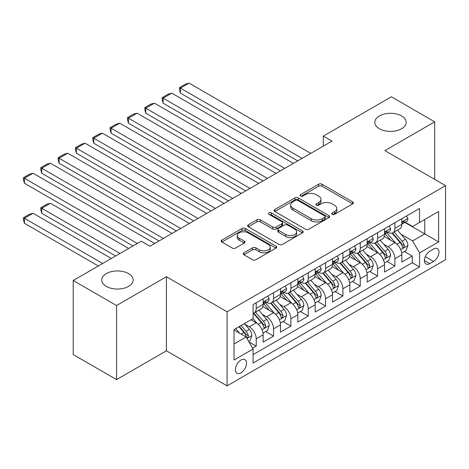 <?xml version="1.0" encoding="UTF-8"?>
<svg xmlns="http://www.w3.org/2000/svg" width="469" height="469" viewBox="0 0 469 469"><rect width="100%" height="100%" fill="white"/><g stroke="black" fill="none" stroke-linecap="round" stroke-linejoin="round"><path stroke-width="0.7" d="M332.204 214.31A1.683 0.973 0 0 0 334.59 214.31L352.67 203.868A2.409 1.389 0 0 0 353.374 202.884A2.409 1.389 0 0 0 352.67 201.905L322.039 184.217A2.409 1.389 0 0 0 318.633 184.217L300.553 194.658A1.683 0.973 0 0 0 300.06 195.344A1.683 0.973 0 0 0 300.553 196.03A1.683 0.973 0 0 0 302.933 196.03L305.272 194.682A7.703 4.444 0 0 1 316.165 194.682L318.721 196.153A7.703 4.444 0 0 1 320.978 199.302A7.703 4.444 0 0 1 318.721 202.444L316.382 203.792A1.683 0.973 0 0 0 315.883 204.484A1.683 0.973 0 0 0 316.382 205.17A1.683 0.973 0 0 0 318.762 205.17L321.101 203.822A7.703 4.444 0 0 1 331.993 203.822L334.549 205.293A7.703 4.444 0 0 1 336.801 208.435A7.703 4.444 0 0 1 334.549 211.583L332.204 212.932A1.683 0.973 0 0 0 331.712 213.618A1.683 0.973 0 0 0 332.204 214.31L332.204 212.932M128.518 273.591A15.694 9.058 0 0 0 111.417 271.627A15.694 9.058 0 0 0 101.732 279.993A15.694 9.058 0 0 0 106.328 286.401A15.694 9.058 0 0 0 123.429 288.365A15.694 9.058 0 0 0 133.114 279.993A15.694 9.058 0 0 0 128.518 273.591M401.599 115.931A15.694 9.058 0 0 0 384.498 113.967A15.694 9.058 0 0 0 374.807 122.333A15.694 9.058 0 0 0 379.403 128.74A15.694 9.058 0 0 0 396.504 130.704A15.694 9.058 0 0 0 406.195 122.333A15.694 9.058 0 0 0 401.599 115.931M240.96 372.843A7.844 4.532 120 0 0 246.084 365.926A7.844 4.532 120 0 0 244.882 359.641A7.844 4.532 120 0 0 240.96 360.028A7.844 4.532 120 0 0 235.831 366.94A7.844 4.532 120 0 0 237.033 373.23A7.844 4.532 120 0 0 240.96 372.843M243.921 252.803A2.409 1.389 0 0 0 243.218 253.782A2.409 1.389 0 0 0 243.921 254.767L252.515 259.726A2.409 1.389 0 0 0 255.922 259.726L276.001 248.13A2.409 1.389 0 0 0 276.71 247.151A2.409 1.389 0 0 0 276.001 246.166L245.369 228.479A2.409 1.389 0 0 0 241.963 228.479L221.884 240.075A2.409 1.389 0 0 0 221.18 241.06A2.409 1.389 0 0 0 221.884 242.039L232.266 248.037A2.409 1.389 0 0 0 235.667 248.037L244.261 243.071A2.409 1.389 0 0 0 244.965 242.092A2.409 1.389 0 0 0 244.261 241.107L239.114 238.135A6.437 3.717 0 0 1 237.226 235.508A6.437 3.717 0 0 1 241.201 232.073A6.437 3.717 0 0 1 248.218 232.876L268.385 244.519A6.437 3.717 0 0 1 270.273 247.151A6.437 3.717 0 0 1 266.298 250.587A6.437 3.717 0 0 1 259.281 249.778L255.922 247.837A2.409 1.389 0 0 0 252.515 247.837L243.921 252.803L243.921 254.767M166.401 276.739L116.558 305.524L73.211 280.497L73.211 354.57L116.558 379.597L166.401 350.818L227.09 385.852L227.09 311.779L166.401 276.739L166.401 350.818M434.716 179.393L434.716 121.834L384.867 150.613L445.55 185.648L227.09 311.779M434.716 121.834L391.369 96.807L323.317 136.098L323.317 146.111M73.211 280.497L141.263 241.207L149.933 246.213L331.982 141.105L323.317 136.098M305.442 229.171A2.409 1.389 0 0 0 308.848 229.171L328.933 217.575A2.409 1.389 0 0 0 329.637 216.59A2.409 1.389 0 0 0 328.933 215.611L298.296 197.924A2.409 1.389 0 0 0 294.895 197.924L274.811 209.52A2.409 1.389 0 0 0 274.107 210.499A2.409 1.389 0 0 0 274.811 211.484L305.442 229.171M269.611 214.673A1.683 0.973 0 0 1 271.322 214.908L271.322 212.908L302.464 230.889A2.409 1.389 0 0 1 303.173 231.874A2.409 1.389 0 0 1 302.464 232.853L282.385 244.449A2.409 1.389 0 0 1 278.979 244.449L248.347 226.762L248.347 224.798A2.409 1.389 0 0 0 247.644 225.777A2.409 1.389 0 0 0 248.347 226.762M248.347 224.798L256.942 219.832A2.409 1.389 0 0 1 260.348 219.832L272.77 227.008A2.409 1.389 0 0 0 276.171 227.008L281.875 223.719A2.409 1.389 0 0 0 282.578 222.734A2.409 1.389 0 0 0 281.875 221.749L268.942 214.286A1.683 0.973 0 0 1 268.444 213.594A1.683 0.973 0 0 1 269.487 212.697A1.683 0.973 0 0 1 271.322 212.908M252.621 348.191L256.215 346.116L249.021 341.96M244.929 324.278L249.279 326.793A9.808 5.663 60 0 1 256.215 338.806L263.15 334.802L263.15 342.112L273.556 336.103L265.665 331.548M262.265 314.271L266.621 316.786A9.808 5.663 60 0 1 273.556 328.798L280.491 324.794L280.491 332.099L290.891 326.096L283.006 321.541M279.606 304.258L283.956 306.773A9.808 5.663 60 0 1 290.891 318.785L297.827 314.781L297.827 322.092L308.233 316.083L300.342 311.527M296.941 294.251L301.297 296.766A9.808 5.663 60 0 1 308.233 308.778L315.168 304.774L315.168 312.078L325.568 306.075L317.683 301.52M314.283 284.237L318.633 286.752A9.808 5.663 60 0 1 325.568 298.765L332.503 294.761L332.503 302.071L342.909 296.062L335.018 291.507M331.618 274.23L335.974 276.745A9.808 5.663 60 0 1 342.909 288.757L349.845 284.753L349.845 292.058L360.245 286.055L352.36 281.5M348.959 264.217L353.309 266.732A9.808 5.663 60 0 1 360.245 278.744L367.18 274.74L367.18 282.051L377.586 276.042L369.695 271.487M366.295 254.21L370.651 256.725A9.808 5.663 60 0 1 377.586 268.737L384.521 264.733L384.521 272.038L394.921 266.034L394.921 258.724A9.808 5.663 -120 0 0 387.986 246.712L383.636 244.197M387.031 261.479L394.921 266.034M263.15 334.802A9.808 5.663 -120 0 0 256.215 322.789L251.015 319.788M280.491 324.794A9.808 5.663 -120 0 0 273.556 312.782L262.833 306.591M297.827 314.781A9.808 5.663 -120 0 0 290.891 302.769L280.169 296.578M315.168 304.774A9.808 5.663 -120 0 0 308.233 292.762L297.51 286.571M332.503 294.761A9.808 5.663 -120 0 0 325.568 282.748L314.846 276.558M349.845 284.753A9.808 5.663 -120 0 0 342.909 272.741L332.187 266.55M367.18 274.74A9.808 5.663 -120 0 0 360.245 262.728L349.522 256.537M384.521 264.733A9.808 5.663 -120 0 0 377.586 252.721L366.864 246.53M433.585 249.016L429.774 251.22A7.604 4.391 120 0 0 424.808 257.915A7.604 4.391 120 0 0 425.969 264.006A7.604 4.391 120 0 0 429.774 263.631L433.585 261.426A7.604 4.391 120 0 0 438.55 254.731A7.604 4.391 120 0 0 437.389 248.64A7.604 4.391 120 0 0 433.585 249.016M227.09 385.852L445.55 259.726L445.55 185.648M234.025 344.012L246.161 337.006L253.096 349.018L253.096 363.029L419.544 266.931L419.544 252.92L412.609 240.908L400.972 234.189M253.096 349.018L234.025 360.028L234.025 329.596L253.096 318.586L253.096 304.569L419.544 208.471L419.544 222.488L438.615 211.478L438.615 241.91L419.544 252.92M266.527 302.317L266.621 302.37A9.808 5.663 60 0 0 271.522 302.857L278.457 298.853A9.808 5.663 -120 0 0 280.491 294.362L280.491 288.757M283.868 292.304L283.956 292.357A9.808 5.663 60 0 0 288.863 292.844L295.798 288.84A9.808 5.663 -120 0 0 297.827 284.349L297.827 278.744M301.204 282.297L301.297 282.35A9.808 5.663 60 0 0 306.198 282.836L313.134 278.832A9.808 5.663 -120 0 0 315.168 274.342L315.168 268.737M318.545 272.284L318.633 272.337A9.808 5.663 60 0 0 323.54 272.823L330.475 268.819A9.808 5.663 -120 0 0 332.503 264.328L332.503 258.724M335.88 262.277L335.974 262.329A9.808 5.663 60 0 0 340.875 262.816L347.81 258.812A9.808 5.663 -120 0 0 349.845 254.321L349.845 248.717M353.221 252.263L353.309 252.316A9.808 5.663 60 0 0 358.216 252.803L365.152 248.799A9.808 5.663 -120 0 0 367.18 244.308L367.18 238.703M370.557 242.256L370.651 242.309A9.808 5.663 60 0 0 375.552 242.795L382.487 238.791A9.808 5.663 -120 0 0 384.521 234.301L384.521 228.696M253.096 354.623L412.263 262.728L412.263 256.021L401.857 262.03L401.857 254.72A9.808 5.663 -120 0 0 394.921 242.708L384.199 236.517M387.898 232.243L387.986 232.296A9.808 5.663 -120 0 0 392.893 232.782A9.808 5.663 -120 0 0 394.921 228.292L394.921 222.687M392.893 232.782L399.828 228.778A9.808 5.663 -120 0 0 401.857 224.288L401.857 218.683M256.215 302.769L256.215 308.373A9.808 5.663 60 0 1 254.186 312.864A9.808 5.663 60 0 1 253.096 313.263M254.186 312.864L261.122 308.86A9.808 5.663 -120 0 0 263.15 304.369L263.15 298.765M273.556 292.756L273.556 298.366A9.808 5.663 60 0 1 271.522 302.857M290.891 282.748L290.891 288.353A9.808 5.663 60 0 1 288.863 292.844M308.233 272.741L308.233 278.346A9.808 5.663 60 0 1 306.198 282.836M325.568 262.728L325.568 268.332A9.808 5.663 60 0 1 323.54 272.823M342.909 252.721L342.909 258.325A9.808 5.663 60 0 1 340.875 262.816M360.245 242.708L360.245 248.312A9.808 5.663 60 0 1 358.216 252.803M377.586 232.7L377.586 238.305A9.808 5.663 60 0 1 375.552 242.795M377.586 268.737L377.586 276.042M360.245 278.744L360.245 286.055M342.909 288.757L342.909 296.062M325.568 298.765L325.568 306.075M308.233 308.778L308.233 316.083M290.891 318.785L290.891 326.096M273.556 328.798L273.556 336.103M256.215 338.806L256.215 346.116M246.161 337.006L234.025 329.994M412.609 240.908L424.744 233.902L424.744 219.486L438.615 211.478M404.888 222.435L438.615 241.91M405.234 222.236L412.609 226.492L419.544 222.488M116.558 305.524L116.558 379.597M404.372 251.466L412.263 256.021M412.263 262.728L419.544 266.931M332.879 214.544L334.549 213.583A7.703 4.444 0 0 0 336.801 210.44L336.801 208.435M320.978 199.302L320.978 201.301A7.703 4.444 0 0 1 318.721 204.443L317.05 205.41M352.641 203.886L322.039 186.216A2.409 1.389 0 0 0 318.633 186.216L301.227 196.271M328.898 217.593L298.296 199.923A2.409 1.389 0 0 0 294.895 199.923L274.846 211.501M324.677 217.282A1.683 0.973 0 0 0 325.169 216.59A1.683 0.973 0 0 0 324.677 215.904L297.786 200.38A1.683 0.973 0 0 0 295.406 200.38L292.937 201.805A7.703 4.444 0 0 0 290.68 204.947A7.703 4.444 0 0 0 292.937 208.095L311.316 218.706A7.703 4.444 0 0 0 322.209 218.706L324.677 217.282L324.677 219.281A1.683 0.973 0 0 0 325.169 218.595L325.169 216.59M290.68 204.947L290.68 206.952A7.703 4.444 0 0 0 292.937 210.094L292.937 208.095M324.677 219.281L322.209 220.706A7.703 4.444 0 0 1 311.316 220.706L292.937 210.094M248.377 226.779L256.942 221.837L256.942 219.832M282.578 222.734L282.578 224.733A2.409 1.389 0 0 1 281.875 225.718L276.171 229.007A2.409 1.389 0 0 1 272.77 229.007L260.348 221.837A2.409 1.389 0 0 0 256.942 221.837M271.322 214.908L302.435 232.87M285.662 234.453A6.437 3.717 0 0 0 292.679 235.256A6.437 3.717 0 0 0 296.648 231.821A6.437 3.717 0 0 0 294.767 229.194L287.661 225.091A2.409 1.389 0 0 0 284.255 225.091L278.557 228.385A2.409 1.389 0 0 0 277.847 229.364A2.409 1.389 0 0 0 278.557 230.349L285.662 234.453L285.662 236.452A6.437 3.717 0 0 0 292.679 237.255A6.437 3.717 0 0 0 296.648 233.826L296.648 231.821M277.847 229.364L277.847 231.369A2.409 1.389 0 0 0 278.557 232.348L278.557 230.349M285.662 236.452L278.557 232.348M270.273 247.151L270.273 249.15A6.437 3.717 0 0 1 266.298 252.586A6.437 3.717 0 0 1 259.281 251.783L255.922 249.842A2.409 1.389 0 0 0 252.515 249.842L243.956 254.784M237.226 235.508L237.226 237.507A6.437 3.717 0 0 0 239.114 240.14L239.114 238.135M244.232 243.089L239.114 240.14M275.971 248.154L245.369 230.484A2.409 1.389 0 0 0 241.963 230.484L221.913 242.057M401.71 253.002L406.195 250.417L407.924 245.41A6.496 3.752 -120 0 0 405.398 239.307L397.472 230.138M395.883 243.341L386.831 232.859M180.448 133.196L263.062 180.893L145.771 113.176L144.815 109.623L144.815 107.624L150.889 104.118L154.442 103.168L145.771 108.169L145.771 113.176M390.736 240.292L385.477 234.207A15.571 8.987 -120 0 0 384.996 233.662M392.008 233.134L400.022 242.414A6.496 3.752 60 0 1 402.338 246.887L402.807 247.661L403.686 247.538L404.419 245.686A6.496 3.752 -120 0 0 402.103 241.213L394.177 232.038M392.477 232.982L401.089 242.954A3.312 1.911 60 0 1 401.921 244.249L404.419 245.686M302.077 158.37L180.448 88.149L180.448 93.155L297.739 160.873M406.453 216.033L407.924 218.583A6.496 3.752 60 0 1 406.582 221.456L403.287 223.361A6.496 3.752 -120 0 0 404.419 221.86L404.278 221.286L403.469 221.45L402.338 223.062A6.496 3.752 60 0 1 401.857 223.989M310.748 153.369L189.118 83.148L180.448 88.149L179.492 87.603L185.56 84.098L189.118 83.148M402.074 223.666L402.103 223.666A6.496 3.752 -120 0 0 403.287 223.361M180.448 93.155L179.492 89.602L179.492 87.603M384.375 263.015L388.854 260.424L390.589 255.423A6.496 3.752 -120 0 0 388.056 249.32L380.136 240.146M378.547 253.354L369.496 242.872M163.112 143.209L245.727 190.906L128.436 123.189L127.48 119.63L127.48 117.631L133.548 114.125L137.1 113.176L128.436 118.182L128.436 123.189M373.394 250.299L368.142 244.214A15.571 8.987 -120 0 0 367.655 243.675M374.667 243.147L382.681 252.422A6.496 3.752 60 0 1 384.996 256.901L385.471 257.669L386.35 257.545L387.077 255.699A6.496 3.752 -120 0 0 384.762 251.22L376.841 242.051M375.141 242.995L383.748 252.961A3.312 1.911 60 0 1 384.586 254.257L387.077 255.699M367.034 273.022L371.518 270.437L373.248 265.431A6.496 3.752 -120 0 0 370.721 259.328L362.795 250.159M361.212 263.361L352.155 252.879M145.771 153.216L228.385 200.914L111.094 133.196L110.139 129.643L110.139 127.638L116.212 124.138L119.765 123.189L111.094 128.189L111.094 133.196M356.059 260.313L350.8 254.227A15.571 8.987 -120 0 0 350.32 253.682M357.331 253.154L365.345 262.435A6.496 3.752 60 0 1 367.661 266.908L368.136 267.682L369.009 267.559L369.742 265.706A6.496 3.752 -120 0 0 367.426 261.233L359.5 252.058M357.8 253.002L366.412 262.974A3.312 1.911 60 0 1 367.245 264.27L369.742 265.706M349.698 283.036L354.177 280.444L355.912 275.444A6.496 3.752 -120 0 0 353.38 269.341L345.46 260.166M343.871 273.374L334.819 262.892M128.436 163.23L211.05 210.927L93.759 143.209L92.803 139.651L92.803 137.652L98.871 134.146L102.424 133.196L93.759 138.203L93.759 143.209M338.718 270.32L333.465 264.235A15.571 8.987 -120 0 0 332.978 263.695M339.99 263.168L348.004 272.442A6.496 3.752 60 0 1 350.32 276.921L350.794 277.689L351.674 277.566L352.401 275.719A6.496 3.752 -120 0 0 350.085 271.24L342.165 262.071M340.465 263.015L349.071 272.981A3.312 1.911 60 0 1 349.909 274.277L352.401 275.719M332.357 293.043L336.842 290.458L338.571 285.451A6.496 3.752 -120 0 0 336.044 279.348L328.118 270.179M326.535 283.382L317.478 272.899M111.094 173.237L193.709 220.934L76.418 153.216L75.462 149.664L75.462 147.659L81.536 144.159L85.088 143.209L76.418 148.21L76.418 153.216M321.382 280.333L316.124 274.248A15.571 8.987 -120 0 0 315.643 273.703M322.654 273.175L330.668 282.455A6.496 3.752 60 0 1 332.984 286.928L333.459 287.702L334.333 287.579L335.065 285.727A6.496 3.752 -120 0 0 332.75 281.253L324.824 272.079M323.123 273.022L331.735 282.995A3.312 1.911 60 0 1 332.568 284.29L335.065 285.727M284.736 168.383L163.112 98.162L163.112 103.168L280.403 170.886M389.112 226.04L390.589 228.591A6.496 3.752 60 0 1 389.241 231.469L385.946 233.369A6.496 3.752 -120 0 0 387.077 231.874L386.943 231.299L386.128 231.457L384.996 233.075A6.496 3.752 60 0 1 384.521 234.002M293.406 163.376L171.777 93.155L163.112 98.162L162.157 97.611L168.224 94.105L171.777 93.155M384.738 233.673L384.762 233.673A6.496 3.752 -120 0 0 385.946 233.369M163.112 103.168L162.157 99.616L162.157 97.611M267.4 178.39L144.815 107.624M371.776 236.054L373.248 238.604A6.496 3.752 60 0 1 371.905 241.476L368.611 243.382A6.496 3.752 -120 0 0 369.742 241.881L369.601 241.306L368.792 241.471L367.661 243.083A6.496 3.752 60 0 1 367.18 244.009M276.071 173.389L154.442 103.168M367.397 243.687L367.426 243.687A6.496 3.752 -120 0 0 368.611 243.382M250.059 188.403L127.48 117.631M354.435 246.061L355.912 248.611A6.496 3.752 60 0 1 354.564 251.49L351.269 253.389A6.496 3.752 -120 0 0 352.401 251.894L352.266 251.32L351.451 251.478L350.32 253.096A6.496 3.752 60 0 1 349.845 254.022M258.73 183.397L137.1 113.176M350.062 253.694L350.085 253.694A6.496 3.752 -120 0 0 351.269 253.389M232.724 198.41L110.139 127.638M337.1 256.074L338.571 258.624A6.496 3.752 60 0 1 337.229 261.497L333.934 263.402A6.496 3.752 -120 0 0 335.065 261.901L334.925 261.327L334.116 261.491L332.984 263.103A6.496 3.752 60 0 1 332.503 264.029M241.394 193.41L119.765 123.189M332.72 263.707L332.75 263.707A6.496 3.752 -120 0 0 333.934 263.402M315.021 303.056L319.5 300.465L321.236 295.464A6.496 3.752 -120 0 0 318.703 289.361L310.783 280.186M309.194 293.395L300.142 282.913M93.759 183.25L176.373 230.947L59.082 163.23L58.127 159.671L58.127 157.672L64.194 154.166L67.747 153.216L59.082 158.223L59.082 163.23M304.041 290.34L298.788 284.255A15.571 8.987 -120 0 0 298.307 283.716M305.313 283.188L313.327 292.463A6.496 3.752 60 0 1 315.643 296.941L316.118 297.709L316.997 297.586L317.724 295.74A6.496 3.752 -120 0 0 315.408 291.261L307.488 282.092M305.788 283.036L314.394 293.002A3.312 1.911 60 0 1 315.232 294.298L317.724 295.74M215.382 208.424L92.803 137.652M319.758 266.081L321.236 268.631A6.496 3.752 60 0 1 319.887 271.51L316.593 273.409A6.496 3.752 -120 0 0 317.724 271.914L317.589 271.34L316.774 271.498L315.643 273.116A6.496 3.752 60 0 1 315.168 274.043M224.053 203.417L102.424 133.196M315.385 273.714L315.408 273.714A6.496 3.752 -120 0 0 316.593 273.409M297.68 313.063L302.165 310.478L303.894 305.471A6.496 3.752 -120 0 0 301.368 299.369L293.442 290.2M291.859 303.402L282.801 292.92M76.418 193.257L159.032 240.955L41.741 173.237L40.785 169.684L40.785 167.679L46.859 164.179L50.412 163.23L41.741 168.23L41.741 173.237M286.706 300.353L281.447 294.268A15.571 8.987 -120 0 0 280.966 293.723M287.978 293.195L295.992 302.476A6.496 3.752 60 0 1 298.307 306.949L298.782 307.723L299.656 307.6L300.389 305.747A6.496 3.752 -120 0 0 298.073 301.274L290.147 292.099M288.447 293.043L297.059 303.015A3.312 1.911 60 0 1 297.891 304.311L300.389 305.747M198.047 218.431L75.462 147.659M302.423 276.094L303.894 278.645A6.496 3.752 60 0 1 302.552 281.517L299.257 283.423A6.496 3.752 -120 0 0 300.389 281.922L300.254 281.347L299.439 281.511L298.307 283.124A6.496 3.752 60 0 1 297.827 284.05M206.718 213.43L85.088 143.209M298.044 283.727L298.073 283.727A6.496 3.752 -120 0 0 299.257 283.423M280.345 323.077L284.824 320.485L286.559 315.485A6.496 3.752 -120 0 0 284.026 309.382L276.106 300.207M274.517 313.415L265.466 302.933M59.082 203.27L133.026 245.961L24.406 183.25L23.45 179.691L23.45 177.692L29.518 174.187L33.07 173.237L24.406 178.243L24.406 183.25M269.364 310.361L264.111 304.275A15.571 8.987 -120 0 0 263.631 303.736M270.642 303.209L278.65 312.483A6.496 3.752 60 0 1 280.966 316.962L281.441 317.73L282.32 317.607L283.047 315.76A6.496 3.752 -120 0 0 280.732 311.281L272.811 302.112M271.111 303.056L279.723 313.022A3.312 1.911 60 0 1 280.556 314.318L283.047 315.76M180.706 228.444L58.127 157.672M285.082 286.102L286.559 288.652A6.496 3.752 60 0 1 285.211 291.53L281.916 293.43A6.496 3.752 -120 0 0 283.047 291.935L282.913 291.36L282.098 291.519L280.966 293.137A6.496 3.752 60 0 1 280.491 294.063M189.376 223.437L67.747 153.216M280.708 293.735L280.732 293.735A6.496 3.752 -120 0 0 281.916 293.43M263.003 333.084L267.488 330.498L269.218 325.492A6.496 3.752 -120 0 0 266.691 319.389L258.765 310.22M120.023 253.471L41.741 208.271L50.412 203.27L128.694 248.464M257.182 323.422L253.031 318.621M41.741 213.278L40.785 209.725L40.785 207.72L41.741 208.271L41.741 213.278L115.691 255.974M252.029 320.374L251.355 319.588M253.301 313.216L261.315 322.496A6.496 3.752 60 0 1 263.631 326.969L264.106 327.743L264.979 327.614L265.712 325.767A6.496 3.752 -120 0 0 263.396 321.294L255.47 312.12M253.77 313.063L262.382 323.035A3.312 1.911 60 0 1 263.215 324.331L265.712 325.767M40.785 207.72L46.859 204.22L50.412 203.27M163.37 238.451L40.785 167.679M267.746 296.115L269.218 298.665A6.496 3.752 60 0 1 267.875 301.538L264.58 303.443A6.496 3.752 -120 0 0 265.712 301.942L265.577 301.368L264.762 301.532L263.631 303.144A6.496 3.752 60 0 1 263.15 304.07M172.041 233.451L50.412 163.23M263.367 303.748L263.396 303.748A6.496 3.752 -120 0 0 264.58 303.443M248.676 341.356L250.147 340.506L251.882 335.499A6.496 3.752 -120 0 0 249.35 329.402L244.361 323.628M102.688 263.478L24.406 218.284L33.07 213.278L111.352 258.472M239.706 333.277L235.696 328.634M24.406 223.291L23.45 219.732L23.45 217.733L24.406 218.284L24.406 223.291L98.349 265.982M234.688 330.381L234.025 329.613M238.991 326.729L243.974 332.503A6.496 3.752 60 0 1 246.289 336.982L246.764 337.75L247.644 337.627L248.371 335.781A6.496 3.752 -120 0 0 246.055 331.302L241.066 325.527M239.389 326.5L245.047 333.043A3.312 1.911 60 0 1 245.879 334.338L248.371 335.781M23.45 217.733L29.518 214.227L33.07 213.278M137.364 243.458L23.45 177.692M154.7 243.458L33.07 173.237M249.279 326.793L256.215 322.789M266.621 316.786L273.556 312.782M283.956 306.773L290.891 302.769M301.297 296.766L308.233 292.762M318.633 286.752L325.568 282.748M335.974 276.745L342.909 272.741M353.309 266.732L360.245 262.728M370.651 256.725L377.586 252.721M387.986 246.712L394.921 242.708M394.921 228.292L401.857 224.288M256.215 308.373L263.15 304.369M273.556 298.366L280.491 294.362M290.891 288.353L297.827 284.349M308.233 278.346L315.168 274.342M325.568 268.332L332.503 264.328M342.909 258.325L349.845 254.321M360.245 248.312L367.18 244.308M377.586 238.305L384.521 234.301M394.921 258.724L401.857 254.72M425.272 256.625L433.585 261.426M424.398 260.529L429.774 263.631M334.549 213.583L334.549 211.583M316.382 205.17L316.382 203.792M318.721 204.443L318.721 202.444M300.553 196.03L300.553 194.658M318.633 186.216L318.633 184.217M322.039 186.216L322.039 184.217M352.67 203.868L352.67 201.905M274.811 211.484L274.811 209.52M294.895 199.923L294.895 197.924M298.296 199.923L298.296 197.924M328.933 217.575L328.933 215.611M311.316 220.706L311.316 218.706M322.209 220.706L322.209 218.706M260.348 221.837L260.348 219.832M272.77 229.007L272.77 227.008M276.171 229.007L276.171 227.008M281.875 225.718L281.875 223.719M302.464 232.853L302.464 230.889M252.515 249.842L252.515 247.837M255.922 249.842L255.922 247.837M259.281 251.783L259.281 249.778M244.261 243.071L244.261 241.107M221.884 242.039L221.884 240.075M241.963 230.484L241.963 228.479M245.369 230.484L245.369 228.479M276.001 248.13L276.001 246.166M400.719 249.672L407.883 245.539M402.103 241.213L405.398 239.307M396.921 244.202L400.022 242.414M407.883 218.507L401.857 221.989M403.58 221.38L404.419 221.86M383.384 259.679L390.542 255.546M384.762 251.22L388.056 249.32M379.585 254.21L382.681 252.422M366.043 269.693L373.207 265.554M367.426 261.233L370.721 259.328M362.244 264.223L365.345 262.435M348.707 279.7L355.865 275.567M350.085 271.24L353.38 269.341M344.908 274.23L348.004 272.442M331.366 289.713L338.53 285.574M332.75 281.253L336.044 279.348M327.567 284.243L330.668 282.455M390.542 228.52L384.521 231.997M386.239 231.387L387.077 231.874M373.207 238.528L367.18 242.01M368.904 241.4L369.742 241.881M355.865 248.541L349.845 252.017M351.562 251.407L352.401 251.894M338.53 258.548L332.503 262.03M334.227 261.421L335.065 261.901M314.031 299.72L321.189 295.587M315.408 291.261L318.703 289.361M310.232 294.251L313.327 292.463M321.189 268.561L315.168 272.038M316.886 271.428L317.724 271.914M296.689 309.733L303.853 305.595M298.073 301.274L301.368 299.369M292.891 304.264L295.992 302.476M303.853 278.568L297.827 282.051M299.55 281.441L300.389 281.922M279.354 319.741L286.512 315.608M280.732 311.281L284.026 309.382M275.555 314.271L278.65 312.483M286.512 288.582L280.491 292.058M282.209 291.448L283.047 291.935M262.013 329.754L269.177 325.615M263.396 321.294L266.691 319.389M258.214 324.284L261.315 322.496M269.177 298.589L263.15 302.065M264.874 301.461L265.712 301.942M246.981 338.43L251.835 335.628M246.055 331.302L249.35 329.402M241.172 334.121L243.974 332.503"/></g></svg>
